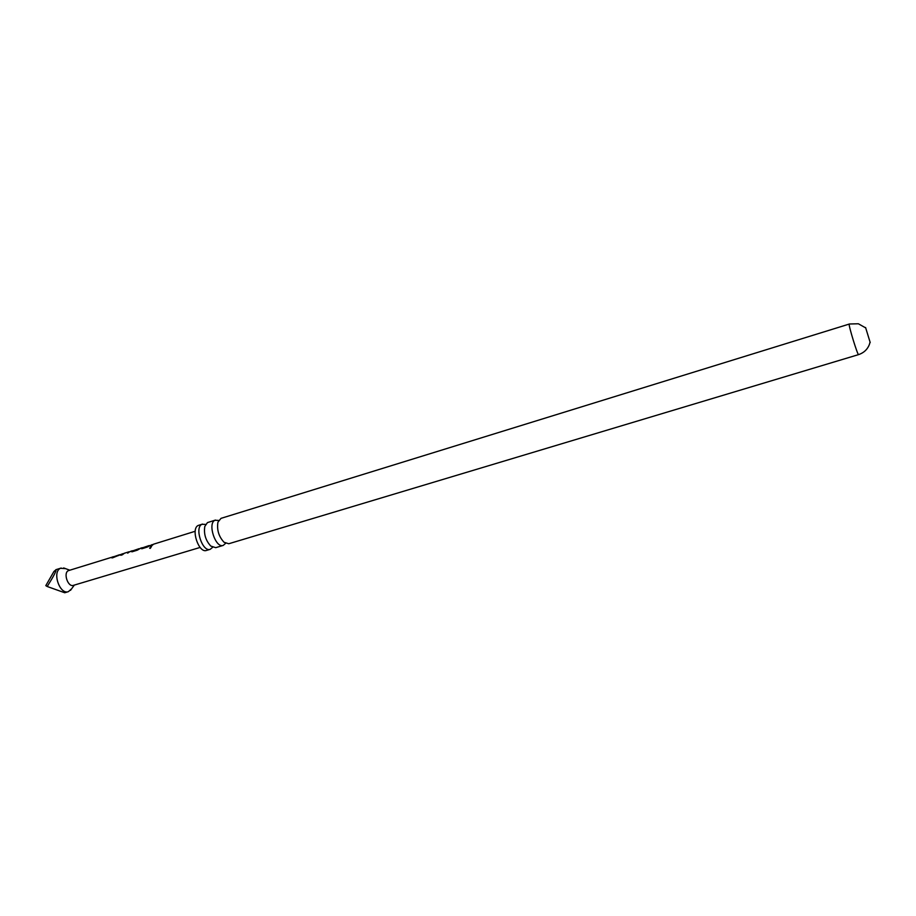 <?xml version="1.0" encoding="UTF-8"?>
<svg xmlns="http://www.w3.org/2000/svg" width="916" height="916" viewBox="0 0 916 916"><rect width="100%" height="100%" fill="white"/><g stroke="black" fill="none" stroke-linecap="round" stroke-linejoin="round"><path stroke-width="1.37" d="M150.339 548.363L149.629 548.123L151.266 546.497L150.339 548.363M149.835 548.329L151.472 546.715M225.622 543.337L223.229 545.409C215.569 548.478 207.302 523.402 214.951 520.277L218.649 520.437M212.626 547.31L210.233 549.314C202.47 552.405 194.215 527.444 201.978 524.295L205.642 524.399M140.766 548.18L137.286 550.184L131.996 551.81L131.286 551.386L133.198 550.653M150.648 546.039L152.583 544.757M195.2 531.269L153.579 544.184L151.861 545.661L150.339 546.131L152.846 544.539M870.2 342.538L865.586 327.527L870.2 342.538M200.123 547.436L73.383 585.37C67.933 587.442 63.009 572.798 68.437 570.634L113.641 556.688M124.427 553.241L122.297 554.833L120.797 555.291L122.561 553.802L112.473 557.878L111.615 557.798L112.863 556.813M119.366 554.798L113.412 556.859L120.156 554.672M122.561 553.802L123.408 553.642M130.965 551.226L129.603 551.879M139.095 548.673L133.072 550.756L139.427 548.833M152.056 544.654L147.178 547.104L141.843 548.764L141.121 548.329L142.953 547.608M148.793 545.661L142.759 547.757L149.594 545.547M71.666 588.748L68.379 591.656C59.677 594.976 51.868 571.698 60.548 568.298L65.528 568.63M47.208 586.503L45.8 585.633L53.941 571.481L56.071 569.683C56.3 571.149 53.346 576.759 47.208 586.503L64.727 592.755L68.379 591.656M858.59 354.618C857.765 355.797 848.376 325.249 849.201 324.081L221.019 518.353L217.939 522.177C216.726 529.872 218.764 536.581 224.065 542.283L228.76 543.749L858.59 354.618C863.857 352.832 867.463 349.454 869.399 344.473L869.994 342.344M202.539 524.067L198.257 525.44C190.471 528.601 198.703 553.539 206.501 550.436L210.233 549.314M215.5 520.059L207.451 522.601L204.795 526.46C203.661 533.948 205.653 540.486 210.772 546.062L215.718 547.665L223.229 545.409M142.759 547.757L147.716 546.245M147.82 546.474L149.319 545.764M141.224 548.558L142.77 547.802M131.389 551.604L133.095 550.802M133.072 550.756L138.007 549.256M138.11 549.486L139.175 548.913M121.118 555.188L123.03 553.917M127.679 553.161L129.19 552.005M113.412 556.859L118.278 555.382M118.382 555.6L119.847 554.913M111.901 557.649L113.424 556.905M130.622 551.306L132.328 550.768M140.434 548.26L142.152 547.722M124.129 553.31L129.11 551.764M69.776 570.187L63.662 567.943M74.322 585.095L70.498 590.351M61.189 568.046L55.887 569.683M849.258 324.001L858.372 323.772L865.574 327.836"/></g></svg>
